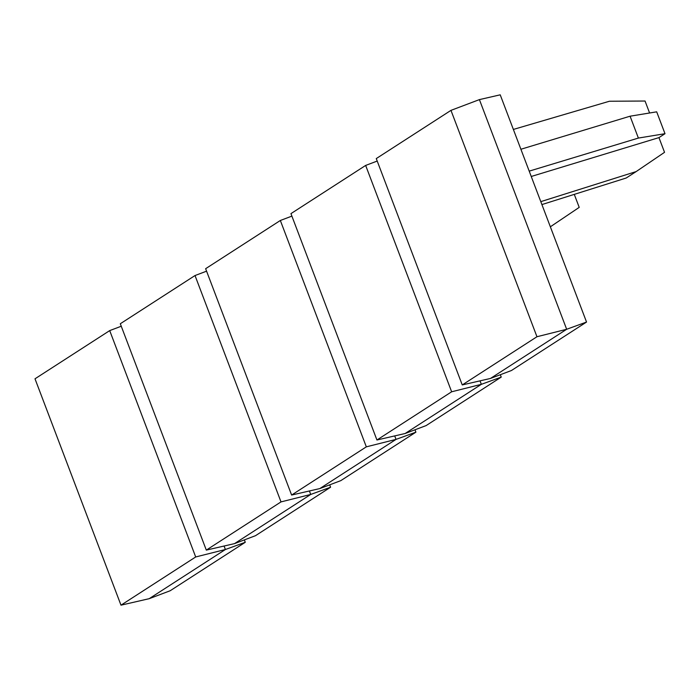 <?xml version="1.0" encoding="UTF-8"?>
<svg xmlns="http://www.w3.org/2000/svg" width="700" height="700" viewBox="0 0 700 700"><rect width="100%" height="100%" fill="white"/><g stroke="black" fill="none" stroke-linecap="round" stroke-linejoin="round"><path stroke-width="1.05" d="M35 378.805L120.986 605.176L195.694 556.964L109.707 330.601L35 378.805M206.308 550.113L281.006 501.9L195.02 275.537L120.312 323.75L206.308 550.113L234.509 543.629L255.491 535.692L330.592 487.226L329.683 484.838M120.986 605.176L149.188 598.684L170.179 590.747L245.271 542.29L244.37 539.901M206.57 271.171L195.02 275.537M550.349 226.8L579.215 207.375L574.28 194.373M281.006 501.9L310.713 494.454L309.391 490.971M291.62 495.058L366.328 446.845L280.341 220.482L205.634 268.695L291.62 495.058L319.821 488.574L340.804 480.637L415.905 432.171L415.004 429.783M234.509 543.629L310.713 494.454L330.592 487.226M376.933 440.002L451.64 391.79L365.654 165.428L290.946 213.631L376.933 440.002L405.134 433.51L426.125 425.582L501.226 377.116L500.316 374.727M291.891 216.116L280.341 220.482M366.328 446.845L396.025 439.39L394.704 435.916M319.821 488.574L396.025 439.39L415.905 432.171M121.258 326.235L109.707 330.601M195.694 556.964L225.391 549.509L149.188 598.684M450.966 110.364L376.267 158.576L462.254 384.939L490.455 378.455L511.438 370.519L586.539 322.053L500.22 94.824L479.412 99.61L450.966 110.364L536.961 336.735L566.659 329.28L490.455 378.455M462.254 384.939L536.961 336.735M586.539 322.053L566.659 329.28L479.412 99.61M649.591 112.997L645.05 101.027L609.42 101.246L513.371 129.439M540.794 201.644L636.142 171.588L664.536 152.32L658.945 137.611L531.239 176.479M520.896 149.258L630.079 116.2L656.688 111.834L665 133.7L638.383 138.066L630.079 116.2M451.64 391.79L481.338 384.335L480.016 380.852M405.134 433.51L481.338 384.335L501.226 377.116M638.383 138.066L529.209 171.133M541.914 204.575L626.202 178.01L636.142 171.588M377.204 161.061L365.654 165.428M224.07 546.026L225.391 549.509L245.271 542.29M665 133.7L658.945 137.611"/></g></svg>
